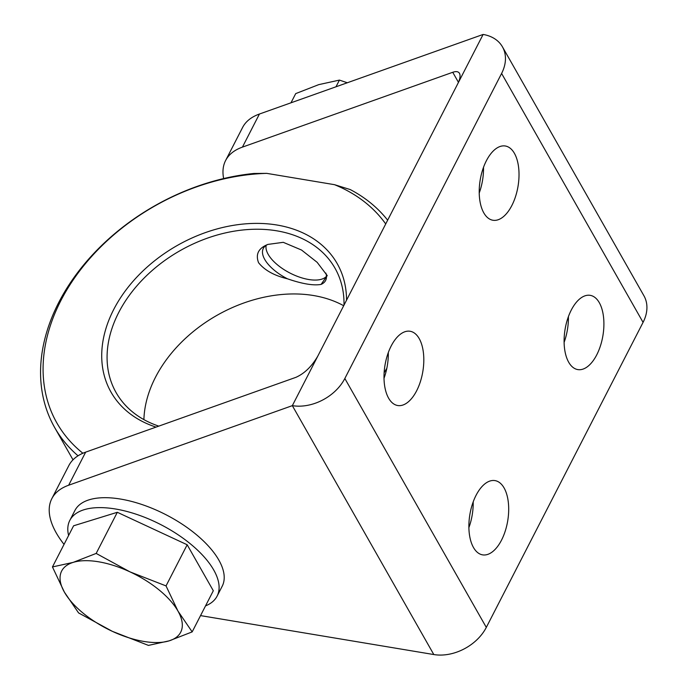 <?xml version="1.0" encoding="UTF-8"?>
<svg xmlns="http://www.w3.org/2000/svg" width="689" height="689" viewBox="0 0 689 689"><rect width="100%" height="100%" fill="white"/><g stroke="black" fill="none" stroke-linecap="round" stroke-linejoin="round"><path stroke-width="1.03" d="M205.546 605.872A82.809 37.861 -152.8 0 0 217.104 596.123A82.809 37.861 -152.8 0 0 192.834 545.903A82.809 37.861 -152.8 0 0 115.442 508.99A82.809 37.861 -152.8 0 0 69.804 520.419A82.809 37.861 -152.8 0 0 68.607 535.491M69.804 520.419L74.903 510.497A82.809 37.861 27.2 0 1 120.541 499.06A82.809 37.861 27.2 0 1 197.941 535.982A82.809 37.861 27.2 0 1 222.211 586.201L217.104 596.123M259.426 114.029A108.741 49.711 -152.8 0 0 242.606 127.448L225.604 160.528A108.741 49.711 27.2 0 1 242.425 147.119L259.426 114.029L483.11 34.45A41.822 30.488 150.4 0 1 502.462 46.869A41.822 30.488 150.4 0 1 501.601 73.456L344.836 378.494A41.822 30.488 150.4 0 1 292.334 405.649L68.659 485.228L85.66 452.148A108.741 49.711 -152.8 0 0 68.84 465.557L51.839 498.638A108.741 49.711 27.2 0 1 68.659 485.228M502.462 46.869L643.931 295.77A41.822 30.488 150.4 0 1 643.07 322.366L486.305 627.395A41.822 30.488 150.4 0 1 433.812 654.55L200.542 615.604M511.849 205.52A37.637 19.18 -80.5 0 1 492.919 220.247A37.637 19.18 -80.5 0 1 483.816 212.901A37.637 19.18 -80.5 0 1 482.653 169.821A37.637 19.18 -80.5 0 1 505.321 145.999A37.637 19.18 -80.5 0 1 518.671 167.909A37.637 19.18 -80.5 0 1 511.849 205.52M501.523 540.133A37.637 19.18 -80.5 0 1 482.584 554.86A37.637 19.18 -80.5 0 1 473.481 547.505A37.637 19.18 -80.5 0 1 472.318 504.434A37.637 19.18 -80.5 0 1 494.986 480.603A37.637 19.18 -80.5 0 1 508.344 502.522A37.637 19.18 -80.5 0 1 501.523 540.133M596.734 354.869A37.637 19.18 -80.5 0 1 577.804 369.588A37.637 19.18 -80.5 0 1 568.701 362.242A37.637 19.18 -80.5 0 1 567.538 319.171A37.637 19.18 -80.5 0 1 590.197 295.34A37.637 19.18 -80.5 0 1 603.555 317.259A37.637 19.18 -80.5 0 1 596.734 354.869M416.638 390.792A37.637 19.18 -80.5 0 1 397.708 405.52A37.637 19.18 -80.5 0 1 388.605 398.164A37.637 19.18 -80.5 0 1 387.442 355.093A37.637 19.18 -80.5 0 1 410.101 331.263A37.637 19.18 -80.5 0 1 423.459 353.181A37.637 19.18 -80.5 0 1 416.638 390.792M64.043 544.388A108.741 49.711 27.2 0 1 51.839 498.638M85.66 452.148L295.977 377.314C304.59 373.438 311.876 366.333 317.844 356.024L457.599 84.075C460.037 79.226 460.665 75.644 459.494 73.344C458.357 71.484 456.109 71.139 452.742 72.285L242.425 147.119M483.514 167.306A37.637 19.18 -80.5 0 1 479.225 193.006M473.188 501.919A37.637 19.18 -80.5 0 1 468.89 527.619M568.399 316.656A37.637 19.18 -80.5 0 1 564.11 342.347M388.303 352.579A37.637 19.18 -80.5 0 1 384.014 378.278M223.649 178.563A108.741 49.711 27.2 0 1 225.604 160.528M483.11 34.45L457.599 84.075M317.844 356.024L292.334 405.649L433.812 654.55M213.314 590.749L187.175 544.766L117.319 512.289L73.594 525.793L52.45 566.944L64.387 592.127L78.58 612.926L112.385 631.357L148.445 645.404L169.184 640.839L192.171 631.891L213.314 590.749M192.171 631.891L177.977 611.091L166.032 585.908L187.175 544.766M166.032 585.908L129.971 571.861L96.176 553.431L117.319 512.289M96.176 553.431L73.18 562.379L52.45 566.944M73.18 562.379A66.919 30.592 -152.8 0 0 64.387 592.127A66.919 30.592 -152.8 0 0 112.385 631.357A66.919 30.592 -152.8 0 0 169.184 640.839A66.919 30.592 -152.8 0 0 177.977 611.091A66.919 30.592 -152.8 0 0 129.971 571.861A66.919 30.592 -152.8 0 0 73.18 562.379M266.178 245.318A34.131 15.606 -152.8 0 0 267.453 252.949A34.131 15.606 -152.8 0 0 319.532 279.708A34.131 15.606 -152.8 0 0 326.474 276.306M290.982 102.807L295.71 93.609L318.697 84.652L339.436 80.096L335.991 86.788M339.436 80.096L347.308 82.766M344 305.124A125.889 91.766 -29.6 0 0 334.992 268.185A125.889 91.766 -29.6 0 0 180.199 250.607A125.889 91.766 -29.6 0 0 116.105 392.601A125.889 91.766 -29.6 0 0 158.789 426.129M343.69 305.727A125.889 91.766 -29.6 0 0 216.802 315.433A125.889 91.766 -29.6 0 0 143.898 419.61M321.083 284.411C313.486 285.78 302.264 283.902 287.408 278.787C274.162 275.583 264.542 270.226 258.564 262.698C255.378 254.267 258.478 248.169 267.875 244.414L283.265 242.321L301.549 250.038L317.147 262.32L327.232 275.591L321.083 284.411A35.027 16.011 27.2 0 0 325.639 280.423A35.027 16.011 27.2 0 0 325.871 273.102M387.416 355.162A192.386 140.246 -29.6 0 0 388.312 353.397M385.719 223.951A192.386 140.246 -29.6 0 0 334.509 184.678L266.781 173.37A192.386 140.246 -29.6 0 0 71.355 282.662A192.386 140.246 -29.6 0 0 82.887 453.241M346.533 300.189A130.066 94.815 -29.6 0 0 166.54 252.088A130.066 94.815 -29.6 0 0 156.033 427.102M266.781 173.37L253.914 173.473A196.572 143.295 -29.6 0 0 80.096 269.382A196.572 143.295 -29.6 0 0 54.655 427.524A196.572 143.295 -29.6 0 0 78.038 455.799M384.126 372.74A196.572 143.295 -29.6 0 0 386.83 368.305M387.649 220.187A196.572 143.295 -29.6 0 0 350.21 189.553L334.509 184.678M287.408 278.787A35.027 16.011 27.2 0 1 263.319 248.402A35.027 16.011 27.2 0 1 267.875 244.414M643.07 322.366L501.601 73.456M486.305 627.395L344.836 378.494M458.443 82.318L452.742 72.285M73.008 459.821L54.655 427.524"/></g></svg>
